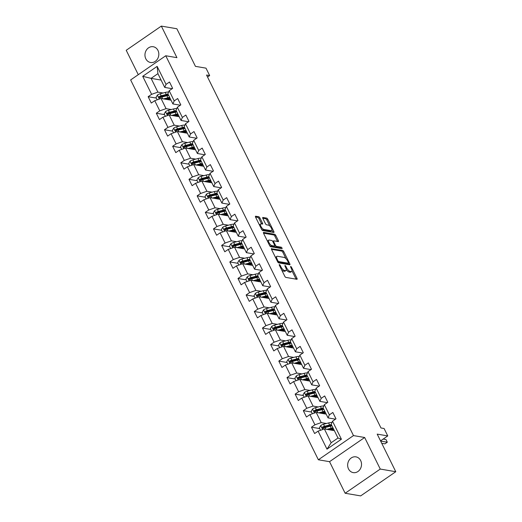 <?xml version="1.0" encoding="UTF-8"?>
<svg xmlns="http://www.w3.org/2000/svg" width="522" height="522" viewBox="0 0 522 522"><rect width="100%" height="100%" fill="white"/><g stroke="black" fill="none" stroke-linecap="round" stroke-linejoin="round"><path stroke-width="0.78" d="M279.4 264.569A0.861 0.333 55.4 0 0 279.277 264.589A0.861 0.333 55.4 0 0 279.335 265.222L284.797 276.268A1.227 0.476 55.4 0 0 285.919 277.417L296.887 279.29A1.227 0.476 55.4 0 0 297.07 279.257A1.227 0.476 55.4 0 0 296.985 278.35L291.524 267.303A0.861 0.333 55.4 0 0 290.741 266.507A0.861 0.333 55.4 0 0 290.61 266.527A0.861 0.333 55.4 0 0 290.676 267.16L291.38 268.589A3.922 1.514 55.4 0 1 291.654 271.486A3.922 1.514 55.4 0 1 291.074 271.584L290.16 271.427A3.922 1.514 55.4 0 1 286.565 267.766L285.86 266.337A0.861 0.333 55.4 0 0 285.071 265.535A0.861 0.333 55.4 0 0 284.947 265.561A0.861 0.333 55.4 0 0 285.005 266.194L285.71 267.623A3.922 1.514 55.4 0 1 285.984 270.52A3.922 1.514 55.4 0 1 285.403 270.618L284.49 270.461A3.922 1.514 55.4 0 1 280.895 266.801L280.19 265.372A0.861 0.333 55.4 0 0 279.4 264.569M145.814 58.79A7.993 6.903 -80.3 0 0 150.545 62.49A7.993 6.903 -80.3 0 0 157.487 58.993A7.993 6.903 -80.3 0 0 157.964 50.425A7.993 6.903 -80.3 0 0 153.233 46.732A7.993 6.903 -80.3 0 0 146.29 50.229A7.993 6.903 -80.3 0 0 145.814 58.79M348.513 468.919A7.993 6.903 -80.3 0 0 353.244 472.619A7.993 6.903 -80.3 0 0 360.187 469.121A7.993 6.903 -80.3 0 0 360.663 460.554A7.993 6.903 -80.3 0 0 355.932 456.861A7.993 6.903 -80.3 0 0 348.99 460.358A7.993 6.903 -80.3 0 0 348.513 468.919M259.878 217.896A1.227 0.476 55.4 0 0 258.755 216.754L255.682 216.225A1.227 0.476 55.4 0 0 255.499 216.258A1.227 0.476 55.4 0 0 255.584 217.165L261.646 229.432A1.227 0.476 55.4 0 0 262.768 230.574L273.743 232.453A1.227 0.476 55.4 0 0 273.919 232.42A1.227 0.476 55.4 0 0 273.835 231.514L267.773 219.247A1.227 0.476 55.4 0 0 266.651 218.105L262.931 217.465A1.227 0.476 55.4 0 0 262.749 217.498A1.227 0.476 55.4 0 0 262.834 218.405L265.43 223.651A1.227 0.476 55.4 0 0 266.553 224.799L268.399 225.112A3.282 1.266 55.4 0 1 271.133 227.67A3.282 1.266 55.4 0 1 271.636 230.593A3.282 1.266 55.4 0 1 271.146 230.672L263.923 229.439A3.282 1.266 55.4 0 1 261.196 226.881A3.282 1.266 55.4 0 1 260.693 223.958A3.282 1.266 55.4 0 1 261.176 223.879L262.377 224.082A1.227 0.476 55.4 0 0 262.559 224.055A1.227 0.476 55.4 0 0 262.475 223.148L259.878 217.896L258.932 218.548A1.227 0.476 55.4 0 0 257.809 217.406L255.519 217.015M380.264 469.063L364.663 437.501L329.545 461.683L345.146 493.251L380.264 469.063L395.78 471.718L377.197 434.115L387.755 435.916L384.088 428.503L380.988 427.975L206.555 75.037L209.661 75.573L205.994 68.154L195.443 66.353L176.854 28.749L161.331 26.1L126.22 50.282L138.278 74.679M364.663 437.501L353.485 435.589L165.755 55.756L176.932 57.668L161.331 26.1M271.662 248.563A1.227 0.476 55.4 0 0 271.479 248.596A1.227 0.476 55.4 0 0 271.564 249.496L277.626 261.77A1.227 0.476 55.4 0 0 278.755 262.912L289.723 264.784A1.227 0.476 55.4 0 0 289.906 264.752A1.227 0.476 55.4 0 0 289.814 263.851L283.753 251.578A1.227 0.476 55.4 0 0 282.63 250.436L271.388 248.753M269.639 245.601L263.577 233.334A1.227 0.476 55.4 0 1 263.486 232.427A1.227 0.476 55.4 0 1 263.669 232.394L274.637 234.267A1.227 0.476 55.4 0 1 275.766 235.415L278.356 240.662A1.227 0.476 55.4 0 1 278.441 241.569A1.227 0.476 55.4 0 1 278.265 241.601L273.815 240.838A1.227 0.476 55.4 0 0 273.632 240.87A1.227 0.476 55.4 0 0 273.717 241.777L275.44 245.255A1.227 0.476 55.4 0 0 276.562 246.404L281.195 247.193A0.861 0.333 55.4 0 1 281.913 247.865A0.861 0.333 55.4 0 1 282.043 248.629A0.861 0.333 55.4 0 1 281.913 248.648L270.761 246.743A1.227 0.476 55.4 0 1 269.639 245.601M395.78 471.718L360.669 495.9L345.146 493.251M353.485 435.589L318.368 459.778L130.644 79.938L165.755 55.756M156.359 98.103L148.15 96.7L151.289 103.056L154.753 100.674L159.778 110.84L156.313 113.228L159.458 119.584L162.923 117.196L167.947 127.368L164.482 129.75L167.621 136.105L171.085 133.723L176.11 143.889L172.645 146.277L175.79 152.633L179.255 150.245L184.279 160.411L180.814 162.799L183.953 169.154L187.418 166.766L192.448 176.938L188.984 179.32L192.122 185.675L195.587 183.294L200.611 193.46L197.146 195.848L200.291 202.203L203.756 199.815L208.78 209.981L205.316 212.369L208.454 218.725L211.919 216.336L216.943 226.509L213.478 228.89L216.623 235.246L220.088 232.864L225.112 243.03L221.648 245.418L224.786 251.774L228.251 249.385L233.275 259.558L229.817 261.94L232.956 268.295L236.42 265.913L241.445 276.079L237.98 278.467L241.125 284.823L244.583 282.435L249.614 292.601L246.149 294.989L249.288 301.344L252.752 298.956L257.777 309.128L254.312 311.51L257.457 317.865L260.922 315.484L265.946 325.65L262.481 328.038L265.62 334.393L269.084 332.005L274.109 342.178L270.644 344.559L273.789 350.914L277.254 348.533L282.278 358.699L278.813 361.087L281.952 367.442L285.417 365.054L290.447 375.22L286.983 377.608L290.121 383.964L293.586 381.575L298.61 391.748L295.145 394.13L298.29 400.485L301.755 398.103L306.779 408.269L303.315 410.657L306.453 417.013L309.918 414.625L314.942 424.791L311.477 427.179L314.622 433.534L318.087 431.146L326.987 449.155L341.414 439.224L338.002 438.023L331.196 424.255L332.514 421.215L335.979 418.827L332.834 412.471L329.369 414.859L328.057 417.9L323.033 407.728L324.345 404.687L327.809 402.305L324.671 395.95L321.206 398.332L319.888 401.372L314.864 391.206L316.175 388.166L319.64 385.778L316.502 379.422L313.037 381.81L311.725 384.851L306.701 374.679L308.013 371.644L311.477 369.256L308.332 362.901L304.874 365.289L303.556 368.323L298.532 358.157L299.843 355.117L303.308 352.735L300.17 346.38L296.705 348.761L295.393 351.802L290.369 341.636L291.681 338.595L295.145 336.207L292 329.852L288.535 332.24L287.224 335.281L282.2 325.108L283.511 322.074L286.976 319.686L283.837 313.33L280.373 315.719L279.061 318.753L274.03 308.587L275.348 305.546L278.807 303.165L275.668 296.809L272.203 299.191L270.892 302.231L265.868 292.059L267.179 289.025L270.644 286.637L267.505 280.281L264.041 282.67L262.723 285.704L257.698 275.538L259.01 272.497L262.475 270.115L259.336 263.76L255.871 266.142L254.56 269.182L249.536 259.016L250.847 255.976L254.312 253.588L251.167 247.232L247.702 249.62L246.391 252.661L241.366 242.489L242.678 239.454L246.143 237.066L243.004 230.711L239.539 233.099L238.228 236.133L233.197 225.967L234.515 222.927L237.98 220.545L234.835 214.19L231.37 216.571L230.058 219.612L225.034 209.446L226.346 206.405L229.81 204.017L226.672 197.662L223.207 200.05L221.889 203.091L216.865 192.918L218.176 189.877L221.641 187.496L218.503 181.141L215.038 183.522L213.726 186.563L208.702 176.397L210.014 173.356L213.478 170.968L210.333 164.613L206.875 167.001L205.557 170.042L200.533 159.869L201.844 156.835L205.309 154.447L202.171 148.091L198.706 150.48L197.394 153.514L192.37 143.348L193.682 140.307L197.146 137.925L194.001 131.57L190.537 133.952L189.225 136.992L184.201 126.826L185.512 123.786L188.977 121.398L185.839 115.042L182.374 117.43L181.062 120.471L176.031 110.299L177.35 107.264L180.808 104.876L177.669 98.521L174.204 100.909L172.893 103.943L167.869 93.777L169.18 90.737L172.645 88.355L169.506 82L166.042 84.381L164.724 87.422L157.918 73.654L151.086 78.359L157.892 92.126L163.092 93.014M148.15 96.7L151.615 94.319L142.715 76.31L157.142 66.379L166.042 84.381M169.18 90.737L174.204 100.909M177.35 107.264L182.374 117.43M185.512 123.786L190.537 133.952M193.682 140.307L198.706 150.48M201.844 156.835L206.875 167.001M210.014 173.356L215.038 183.522M218.176 189.877L223.207 200.05M226.346 206.405L231.37 216.571M234.515 222.927L239.539 233.099M242.678 239.454L247.702 249.62M250.847 255.976L255.871 266.142M259.01 272.497L264.041 282.67M267.179 289.025L272.203 299.191M275.348 305.546L280.373 315.719M283.511 322.074L288.535 332.24M291.681 338.595L296.705 348.761M299.843 355.117L304.874 365.289M308.013 371.644L313.037 381.81M316.175 388.166L321.206 398.332M324.345 404.687L329.369 414.859M332.514 421.215L341.414 439.224M171.262 109.542L166.061 108.648L161.037 98.482L171.04 100.191M180.318 105.216L172.893 103.943M161.037 98.482L154.753 100.674M166.061 108.648L159.778 110.84M179.424 126.063L174.224 125.176L169.2 115.003L179.203 116.713M188.488 121.737L181.062 120.471M169.2 115.003L162.923 117.196M174.224 125.176L167.947 127.368M187.594 142.584L182.393 141.697L177.369 131.531L187.372 133.24M196.657 138.258L189.225 136.992M177.369 131.531L171.085 133.723M182.393 141.697L176.11 143.889M195.763 159.112L190.556 158.225L185.532 148.052L195.535 149.762M204.82 154.786L197.394 153.514M185.532 148.052L179.255 150.245M190.556 158.225L184.279 160.411M203.926 175.633L198.725 174.746L193.701 164.58L203.704 166.283M212.989 171.307L205.557 170.042M193.701 164.58L187.418 166.766M198.725 174.746L192.448 176.938M212.095 192.161L206.895 191.267L201.864 181.101L211.873 182.811M221.152 187.835L213.726 186.563M201.864 181.101L195.587 183.294M206.895 191.267L200.611 193.46M220.258 208.683L215.057 207.795L210.033 197.623L220.036 199.332M229.321 204.356L221.889 203.091M210.033 197.623L203.756 199.815M215.057 207.795L208.78 209.981M228.427 225.204L223.227 224.316L218.203 214.15L228.205 215.86M237.484 220.878L230.058 219.612M218.203 214.15L211.919 216.336M223.227 224.316L216.943 226.509M236.59 241.732L231.39 240.844L226.365 230.672L236.368 232.381M245.653 237.406L238.228 236.133M226.365 230.672L220.088 232.864M231.39 240.844L225.112 243.03M244.759 258.253L239.559 257.366L234.535 247.2L244.537 248.903M253.822 253.927L246.391 252.661M234.535 247.2L228.251 249.385M239.559 257.366L233.275 259.558M252.929 274.774L247.728 273.887L242.697 263.721L252.7 265.43M261.985 270.455L254.56 269.182M242.697 263.721L236.42 265.913M247.728 273.887L241.445 276.079M261.091 291.302L255.891 290.415L250.867 280.242L260.87 281.952M270.155 286.976L262.723 285.704M250.867 280.242L244.583 282.435M255.891 290.415L249.614 292.601M269.261 307.823L264.06 306.936L259.029 296.77L269.039 298.48M278.317 303.497L270.892 302.231M259.029 296.77L252.752 298.956M264.06 306.936L257.777 309.128M277.423 324.351L272.223 323.457L267.199 313.291L277.202 315.001M286.487 320.025L279.061 318.753M267.199 313.291L260.922 315.484M272.223 323.457L265.946 325.65M285.593 340.873L280.392 339.985L275.368 329.813L285.371 331.522M294.656 336.546L287.224 335.281M275.368 329.813L269.084 332.005M280.392 339.985L274.109 342.178M293.762 357.394L288.555 356.506L283.531 346.34L293.534 348.05M302.819 353.068L295.393 351.802M283.531 346.34L277.254 348.533M288.555 356.506L282.278 358.699M301.925 373.922L296.724 373.034L291.7 362.862L301.703 364.571M310.988 369.596L303.556 368.323M291.7 362.862L285.417 365.054M296.724 373.034L290.447 375.22M310.094 390.443L304.894 389.556L299.863 379.39L309.872 381.093M319.151 386.117L311.725 384.851M299.863 379.39L293.586 381.575M304.894 389.556L298.61 391.748M318.257 406.971L313.056 406.077L308.032 395.911L318.035 397.62M327.32 402.645L319.888 401.372M308.032 395.911L301.755 398.103M313.056 406.077L306.779 408.269M326.426 423.492L321.226 422.605L316.202 412.432L326.204 414.142M335.483 419.166L328.057 417.9M316.202 412.432L309.918 414.625M321.226 422.605L314.942 424.791M326.987 449.155L331.17 442.728L324.364 428.96L334.367 430.67M324.364 428.96L318.087 431.146M329.545 461.683L318.368 459.778M207.541 77.034L209.661 75.573M380.545 440.881L387.755 435.916M331.17 442.728L338.002 438.023M161.089 80.068L151.086 78.359L142.715 76.31M172.156 88.688L164.724 87.422M157.142 66.379L157.918 73.654M157.892 92.126L151.615 94.319M319.692 428.582L311.477 427.179M311.523 412.06L303.315 410.657M303.36 395.532L295.145 394.13M295.191 379.011L286.983 377.608M287.028 362.483L278.813 361.087M278.859 345.962L270.644 344.559M270.69 329.441L262.481 328.038M262.527 312.913L254.312 311.51M254.358 296.392L246.149 294.989M246.195 279.87L237.98 278.467M238.025 263.342L229.817 261.94M229.863 246.821L221.648 245.418M221.693 230.293L213.478 228.89M213.524 213.772L205.316 212.369M205.361 197.251L197.146 195.848M197.192 180.723L188.984 179.32M189.029 164.202L180.814 162.799M180.86 147.674L172.645 146.277M172.691 131.153L164.482 129.75M164.528 114.631L156.313 113.228M281.619 269.835A3.922 1.514 55.4 0 0 283.544 271.114L284.49 270.461M285.984 270.52L285.038 271.172A3.922 1.514 55.4 0 1 284.457 271.27L283.544 271.114M286.31 269.6A3.922 1.514 55.4 0 0 289.208 272.079L290.16 271.427M291.654 271.486L290.708 272.145A3.922 1.514 55.4 0 1 290.121 272.236L289.208 272.079M296.104 279.153A1.227 0.476 55.4 0 0 296.039 279.009L291.974 270.787M285.984 258.671L282.807 252.237A1.227 0.476 55.4 0 0 281.684 251.089L271.499 249.353M288.934 264.647A1.227 0.476 55.4 0 0 288.868 264.504L288.281 263.316M277.913 260.772A0.861 0.333 55.4 0 0 278.702 261.568L288.333 263.212A0.861 0.333 55.4 0 0 288.457 263.192A0.861 0.333 55.4 0 0 288.398 262.559L287.655 261.052A3.922 1.514 55.4 0 0 284.059 257.392L277.476 256.269A3.922 1.514 55.4 0 0 276.895 256.361A3.922 1.514 55.4 0 0 277.169 259.264L277.913 260.772L277.332 261.17M287.576 263.734A0.861 0.333 55.4 0 1 287.511 263.845A0.861 0.333 55.4 0 1 287.381 263.871L277.932 262.253M276.895 256.361L275.949 257.02A3.922 1.514 55.4 0 0 275.623 257.718M263.506 233.184L273.691 234.926L274.637 234.267M277.476 241.464A1.227 0.476 55.4 0 0 277.41 241.314L274.813 236.068A1.227 0.476 55.4 0 0 273.691 234.926M274.579 246.084A1.227 0.476 55.4 0 0 275.616 247.056L280.249 247.846L281.195 247.193M280.94 248.485A0.861 0.333 55.4 0 0 280.249 247.846M269.195 240.048A3.282 1.266 55.4 0 0 268.713 240.133A3.282 1.266 55.4 0 0 269.215 243.056A3.282 1.266 55.4 0 0 271.949 245.614L274.494 246.045A1.227 0.476 55.4 0 0 274.67 246.019A1.227 0.476 55.4 0 0 274.585 245.112L272.862 241.627A1.227 0.476 55.4 0 0 271.74 240.485L269.195 240.048M268.713 240.133L267.76 240.786A3.282 1.266 55.4 0 0 267.505 241.281M269.496 245.307A3.282 1.266 55.4 0 0 270.996 246.267L271.949 245.614M273.815 246.514A1.227 0.476 55.4 0 1 273.724 246.671A1.227 0.476 55.4 0 1 273.541 246.704L270.996 246.267M261.594 223.951A1.227 0.476 55.4 0 0 261.529 223.801L258.932 218.548M260.693 223.958L259.741 224.61A3.282 1.266 55.4 0 0 259.486 225.067M261.529 229.191A3.282 1.266 55.4 0 0 262.977 230.098L263.923 229.439M271.636 230.593L270.683 231.246A3.282 1.266 55.4 0 1 270.2 231.331L262.977 230.098M269.848 226.019L266.827 219.899A1.227 0.476 55.4 0 0 265.698 218.757L262.768 218.255M272.954 232.316A1.227 0.476 55.4 0 0 272.889 232.166L271.884 230.143M328.26 429.626L330.635 429.006A7.934 2.577 -26.3 0 1 333.375 428.653M326.792 429.371L331.229 428.223A9.559 3.099 -26.3 0 1 332.984 427.87M320.541 430.291L319.353 427.896L320.73 425.534A3.308 1.077 -26.3 0 1 323.529 424.242L328.612 422.924A9.559 3.099 -26.3 0 1 331.959 422.5M331.366 424.582A9.559 3.099 153.7 0 0 329.604 424.941L324.521 426.259A3.308 1.077 153.7 0 0 322.511 427.068C321.891 427.975 322.1 428.399 323.144 428.34A3.308 1.077 -26.3 0 1 325.154 427.525L330.23 426.206A9.559 3.099 -26.3 0 1 331.992 425.854M332.253 430.304A7.934 2.577 153.7 0 0 333.506 428.927M381.739 443.302L384.936 443.844L387.311 442.212L385.999 439.563L383.161 439.08M333.056 428.64A9.559 3.099 153.7 0 1 332.664 428.999L331.359 430.154M330.517 430.011L331.418 428.83M323.092 428.366L323.405 427.218A1.683 0.548 -26.3 0 1 323.934 427.042L329.017 425.724A7.934 2.577 -26.3 0 1 331.751 425.365M331.946 428.732A7.934 2.577 -26.3 0 1 331.555 429.097M322.642 428.431L323.144 428.34M380.636 441.07L387.311 442.212M320.097 413.098L322.472 412.484A7.934 2.577 -26.3 0 1 325.206 412.126M318.622 412.85L323.059 411.695A9.559 3.099 -26.3 0 1 324.821 411.343M312.371 413.77L311.19 411.375L312.561 409.007A3.308 1.077 -26.3 0 1 315.36 407.721L320.443 406.403A9.559 3.099 -26.3 0 1 323.79 405.972M323.196 408.06A9.559 3.099 153.7 0 0 321.435 408.413L316.358 409.731A3.308 1.077 153.7 0 0 314.348 410.546C313.722 411.453 313.931 411.878 314.975 411.812A3.308 1.077 -26.3 0 1 316.984 411.003L322.067 409.685A9.559 3.099 -26.3 0 1 323.823 409.333M324.084 413.783A7.934 2.577 153.7 0 0 325.343 412.4M324.893 412.119A9.559 3.099 153.7 0 1 324.495 412.478L323.19 413.626M322.355 413.483L323.255 412.302M314.923 411.838L315.242 410.697A1.683 0.548 -26.3 0 1 315.764 410.52L320.847 409.202A7.934 2.577 -26.3 0 1 323.581 408.843M323.784 412.21A7.934 2.577 -26.3 0 1 323.386 412.576M314.479 411.91L314.975 411.812M311.928 396.576L314.303 395.957A7.934 2.577 -26.3 0 1 317.037 395.604M310.459 396.322L314.897 395.174A9.559 3.099 -26.3 0 1 316.652 394.821M304.202 397.249L303.021 394.854L304.398 392.485A3.308 1.077 -26.3 0 1 307.197 391.193L312.273 389.875A9.559 3.099 -26.3 0 1 315.621 389.451M315.027 391.539A9.559 3.099 153.7 0 0 313.272 391.892L308.189 393.21A3.308 1.077 153.7 0 0 306.179 394.019C305.553 394.932 305.768 395.356 306.805 395.291A3.308 1.077 -26.3 0 1 308.815 394.482L313.898 393.164A9.559 3.099 -26.3 0 1 315.66 392.805M315.921 397.255A7.934 2.577 153.7 0 0 317.174 395.878M316.723 395.591A9.559 3.099 153.7 0 1 316.332 395.957L315.02 397.105M314.185 396.961L315.086 395.78M306.76 395.317L307.073 394.175A1.683 0.548 -26.3 0 1 307.602 393.993L312.685 392.674A7.934 2.577 -26.3 0 1 315.418 392.322M315.614 395.689A7.934 2.577 -26.3 0 1 315.223 396.048M306.31 395.382L306.805 395.291M303.758 380.055L306.14 379.435A7.934 2.577 -26.3 0 1 308.874 379.076M302.29 379.801L306.727 378.652A9.559 3.099 -26.3 0 1 308.482 378.293M296.039 380.721L294.858 378.326L296.228 375.964A3.308 1.077 -26.3 0 1 299.028 374.672L304.111 373.354A9.559 3.099 -26.3 0 1 307.458 372.93M306.864 375.011A9.559 3.099 153.7 0 0 305.102 375.364L300.019 376.682A3.308 1.077 153.7 0 0 298.01 377.497C297.39 378.404 297.599 378.828 298.643 378.77A3.308 1.077 -26.3 0 1 300.652 377.954L305.729 376.636A9.559 3.099 -26.3 0 1 307.491 376.284M307.752 380.734A7.934 2.577 153.7 0 0 309.011 379.357M308.561 379.07A9.559 3.099 153.7 0 1 308.163 379.429L306.858 380.584M306.016 380.44L306.923 379.253M298.591 378.789L298.904 377.647A1.683 0.548 -26.3 0 1 299.432 377.471L304.515 376.153A7.934 2.577 -26.3 0 1 307.249 375.794M307.451 379.161A7.934 2.577 -26.3 0 1 307.053 379.527M298.147 378.861L298.643 378.77M295.596 363.527L297.971 362.914A7.934 2.577 -26.3 0 1 300.705 362.555M294.121 363.279L298.558 362.124A9.559 3.099 -26.3 0 1 300.32 361.772M287.87 364.199L286.689 361.805L288.066 359.436A3.308 1.077 -26.3 0 1 290.858 358.151L295.941 356.833A9.559 3.099 -26.3 0 1 299.289 356.402M298.695 358.49A9.559 3.099 153.7 0 0 296.94 358.842L291.857 360.16A3.308 1.077 153.7 0 0 289.847 360.97C289.221 361.883 289.429 362.307 290.473 362.242A3.308 1.077 -26.3 0 1 292.483 361.433L297.566 360.115A9.559 3.099 -26.3 0 1 299.321 359.762M299.589 364.212A7.934 2.577 153.7 0 0 300.842 362.829M300.391 362.549A9.559 3.099 153.7 0 1 300 362.907L298.688 364.056M297.853 363.912L298.754 362.731M290.428 362.268L290.741 361.126A1.683 0.548 -26.3 0 1 291.269 360.95L296.346 359.625A7.934 2.577 -26.3 0 1 299.086 359.273M299.282 362.64A7.934 2.577 -26.3 0 1 298.891 363.005M289.978 362.34L290.473 362.242M287.426 347.006L289.808 346.386A7.934 2.577 -26.3 0 1 292.542 346.034M285.958 346.752L290.395 345.603A9.559 3.099 -26.3 0 1 292.15 345.251M279.707 347.672L278.52 345.277L279.896 342.915A3.308 1.077 -26.3 0 1 282.696 341.623L287.779 340.305A9.559 3.099 -26.3 0 1 291.126 339.881M290.532 341.962A9.559 3.099 153.7 0 0 288.77 342.321L283.687 343.639A3.308 1.077 153.7 0 0 281.678 344.448C281.058 345.355 281.267 345.779 282.311 345.721A3.308 1.077 -26.3 0 1 284.32 344.905L289.397 343.587A9.559 3.099 -26.3 0 1 291.159 343.235M291.42 347.685A7.934 2.577 153.7 0 0 292.672 346.308M292.222 346.021A9.559 3.099 153.7 0 1 291.831 346.386L290.526 347.535M289.684 347.391L290.591 346.21M282.258 345.747L282.572 344.598A1.683 0.548 -26.3 0 1 283.1 344.422L288.183 343.104A7.934 2.577 -26.3 0 1 290.917 342.745M291.113 346.119A7.934 2.577 -26.3 0 1 290.721 346.477M281.808 345.812L282.311 345.721M279.263 330.478L281.639 329.865A7.934 2.577 -26.3 0 1 284.373 329.506M277.789 330.23L282.226 329.075A9.559 3.099 -26.3 0 1 283.988 328.723M271.538 331.15L270.357 328.756L271.727 326.387A3.308 1.077 -26.3 0 1 274.526 325.102L279.609 323.784A9.559 3.099 -26.3 0 1 282.957 323.353M282.363 325.441A9.559 3.099 153.7 0 0 280.601 325.793L275.525 327.111A3.308 1.077 153.7 0 0 273.515 327.927C272.889 328.834 273.097 329.258 274.141 329.193A3.308 1.077 -26.3 0 1 276.151 328.384L281.234 327.066A9.559 3.099 -26.3 0 1 282.989 326.713M283.257 331.163A7.934 2.577 153.7 0 0 284.51 329.78M284.059 329.499A9.559 3.099 153.7 0 1 283.661 329.858L282.356 331.007M281.521 330.87L282.422 329.682M274.096 329.219L274.409 328.077A1.683 0.548 -26.3 0 1 274.931 327.901L280.014 326.583A7.934 2.577 -26.3 0 1 282.748 326.224M282.95 329.591A7.934 2.577 -26.3 0 1 282.552 329.956M273.645 329.291L274.141 329.193M271.094 313.957L273.469 313.344A7.934 2.577 -26.3 0 1 276.203 312.985M269.626 313.709L274.063 312.554A9.559 3.099 -26.3 0 1 275.818 312.202M263.375 314.629L262.188 312.234L263.564 309.866A3.308 1.077 -26.3 0 1 266.364 308.574L271.44 307.256A9.559 3.099 -26.3 0 1 274.794 306.832M274.194 308.92A9.559 3.099 153.7 0 0 272.438 309.272L267.355 310.59A3.308 1.077 153.7 0 0 265.346 311.399C264.726 312.313 264.935 312.737 265.972 312.671A3.308 1.077 -26.3 0 1 267.982 311.862L273.065 310.544A9.559 3.099 -26.3 0 1 274.826 310.185M275.087 314.642A7.934 2.577 153.7 0 0 276.34 313.259M275.89 312.978A9.559 3.099 153.7 0 1 275.499 313.337L274.194 314.485M273.352 314.342L274.252 313.161M265.926 312.698L266.24 311.556A1.683 0.548 -26.3 0 1 266.768 311.373L271.851 310.055A7.934 2.577 -26.3 0 1 274.585 309.703M274.781 313.07A7.934 2.577 -26.3 0 1 274.389 313.428M265.476 312.763L265.972 312.671M262.931 297.436L265.307 296.816A7.934 2.577 -26.3 0 1 268.04 296.457M261.457 297.181L265.894 296.033A9.559 3.099 -26.3 0 1 267.655 295.674M255.206 298.101L254.025 295.706L255.395 293.344A3.308 1.077 -26.3 0 1 258.194 292.052L263.277 290.734A9.559 3.099 -26.3 0 1 266.625 290.31M266.031 292.392A9.559 3.099 153.7 0 0 264.269 292.744L259.193 294.069A3.308 1.077 153.7 0 0 257.183 294.878C256.556 295.785 256.765 296.209 257.809 296.15A3.308 1.077 -26.3 0 1 259.819 295.335L264.902 294.017A9.559 3.099 -26.3 0 1 266.657 293.664M266.918 298.114A7.934 2.577 153.7 0 0 268.178 296.737M267.727 296.45A9.559 3.099 153.7 0 1 267.329 296.809L266.024 297.964M265.189 297.821L266.089 296.64M257.757 296.17L258.07 295.028A1.683 0.548 -26.3 0 1 258.599 294.852L263.682 293.534A7.934 2.577 -26.3 0 1 266.416 293.175M266.618 296.542A7.934 2.577 -26.3 0 1 266.22 296.907M257.313 296.242L257.809 296.15M254.762 280.908L257.137 280.294A7.934 2.577 -26.3 0 1 259.871 279.936M253.287 280.66L257.724 279.505A9.559 3.099 -26.3 0 1 259.486 279.153M247.036 281.58L245.855 279.185L247.232 276.817A3.308 1.077 -26.3 0 1 250.031 275.531L255.108 274.213A9.559 3.099 -26.3 0 1 258.455 273.782M257.861 275.87A9.559 3.099 153.7 0 0 256.106 276.223L251.023 277.541A3.308 1.077 153.7 0 0 249.014 278.356C248.387 279.263 248.596 279.688 249.64 279.622A3.308 1.077 -26.3 0 1 251.65 278.813L256.733 277.495A9.559 3.099 -26.3 0 1 258.494 277.143M258.755 281.593A7.934 2.577 153.7 0 0 260.008 280.21M259.558 279.929A9.559 3.099 153.7 0 1 259.166 280.288L257.855 281.436M257.02 281.293L257.92 280.112M249.594 279.648L249.907 278.507A1.683 0.548 -26.3 0 1 250.436 278.33L255.512 277.012A7.934 2.577 -26.3 0 1 258.253 276.653M258.449 280.02A7.934 2.577 -26.3 0 1 258.057 280.386M249.144 279.72L249.64 279.622M246.593 264.386L248.974 263.767A7.934 2.577 -26.3 0 1 251.708 263.414M245.125 264.132L249.562 262.984A9.559 3.099 -26.3 0 1 251.317 262.631M238.874 265.052L237.686 262.657L239.063 260.295A3.308 1.077 -26.3 0 1 241.862 259.003L246.945 257.685A9.559 3.099 -26.3 0 1 250.292 257.261M249.699 259.343A9.559 3.099 153.7 0 0 247.937 259.702L242.854 261.02A3.308 1.077 153.7 0 0 240.844 261.829C240.224 262.742 240.433 263.16 241.477 263.101A3.308 1.077 -26.3 0 1 243.487 262.292L248.563 260.967A9.559 3.099 -26.3 0 1 250.325 260.615M250.586 265.065A7.934 2.577 153.7 0 0 251.845 263.688M251.389 263.401A9.559 3.099 153.7 0 1 250.997 263.767L249.692 264.915M248.85 264.771L249.757 263.59M241.425 263.127L241.738 261.985A1.683 0.548 -26.3 0 1 242.267 261.803L247.35 260.485A7.934 2.577 -26.3 0 1 250.084 260.126M250.279 263.499A7.934 2.577 -26.3 0 1 249.888 263.858M240.981 263.192L241.477 263.101M238.43 247.859L240.805 247.245A7.934 2.577 -26.3 0 1 243.539 246.886M236.955 247.611L241.392 246.456A9.559 3.099 -26.3 0 1 243.154 246.103M230.704 248.531L229.523 246.136L230.9 243.767A3.308 1.077 -26.3 0 1 233.693 242.482L238.776 241.164A9.559 3.099 -26.3 0 1 242.123 240.733M241.529 242.821A9.559 3.099 153.7 0 0 239.774 243.174L234.691 244.492A3.308 1.077 153.7 0 0 232.681 245.307C232.055 246.214 232.264 246.638 233.308 246.58A3.308 1.077 -26.3 0 1 235.318 245.764L240.401 244.446A9.559 3.099 -26.3 0 1 242.156 244.094M242.423 248.544A7.934 2.577 153.7 0 0 243.676 247.16M243.226 246.88A9.559 3.099 153.7 0 1 242.828 247.239L241.523 248.394M240.688 248.25L241.588 247.063M233.262 246.599L233.575 245.457A1.683 0.548 -26.3 0 1 234.104 245.281L239.18 243.963A7.934 2.577 -26.3 0 1 241.914 243.604M242.117 246.971A7.934 2.577 -26.3 0 1 241.725 247.337M232.812 246.671L233.308 246.58M230.261 231.337L232.636 230.724A7.934 2.577 -26.3 0 1 235.376 230.365M228.793 231.089L233.23 229.934A9.559 3.099 -26.3 0 1 234.985 229.582M222.542 232.009L221.354 229.615L222.731 227.246A3.308 1.077 -26.3 0 1 225.53 225.961L230.613 224.636A9.559 3.099 -26.3 0 1 233.96 224.212M233.367 226.3A9.559 3.099 153.7 0 0 231.605 226.652L226.522 227.97A3.308 1.077 153.7 0 0 224.512 228.78C223.892 229.693 224.101 230.117 225.145 230.052A3.308 1.077 -26.3 0 1 227.155 229.243L232.231 227.925A9.559 3.099 -26.3 0 1 233.993 227.566M234.254 232.022A7.934 2.577 153.7 0 0 235.507 230.639M235.057 230.359A9.559 3.099 153.7 0 1 234.665 230.717L233.36 231.866M232.518 231.722L233.419 230.541M225.093 230.078L225.406 228.936A1.683 0.548 -26.3 0 1 225.935 228.753L231.018 227.435A7.934 2.577 -26.3 0 1 233.752 227.083M233.947 230.45A7.934 2.577 -26.3 0 1 233.556 230.809M224.643 230.15L225.145 230.052M222.098 214.816L224.473 214.196A7.934 2.577 -26.3 0 1 227.207 213.844M220.623 214.562L225.06 213.413A9.559 3.099 -26.3 0 1 226.822 213.054M214.372 215.482L213.191 213.087L214.562 210.725A3.308 1.077 -26.3 0 1 217.361 209.433L222.444 208.115A9.559 3.099 -26.3 0 1 225.791 207.691M225.197 209.772A9.559 3.099 153.7 0 0 223.436 210.125L218.359 211.449A3.308 1.077 153.7 0 0 216.349 212.258C215.723 213.165 215.932 213.589 216.976 213.531A3.308 1.077 -26.3 0 1 218.986 212.715L224.068 211.397A9.559 3.099 -26.3 0 1 225.824 211.045M226.085 215.495A7.934 2.577 153.7 0 0 227.344 214.118M226.894 213.831A9.559 3.099 153.7 0 1 226.496 214.19L225.191 215.345M224.356 215.201L225.256 214.02M216.924 213.557L217.243 212.408A1.683 0.548 -26.3 0 1 217.765 212.232L222.848 210.914A7.934 2.577 -26.3 0 1 225.582 210.555M225.785 213.922A7.934 2.577 -26.3 0 1 225.387 214.288M216.48 213.622L216.976 213.531M213.929 198.288L216.304 197.675A7.934 2.577 -26.3 0 1 219.038 197.316M212.461 198.04L216.898 196.885A9.559 3.099 -26.3 0 1 218.653 196.533M206.203 198.96L205.022 196.566L206.399 194.197A3.308 1.077 -26.3 0 1 209.198 192.912L214.274 191.594A9.559 3.099 -26.3 0 1 217.622 191.163M217.028 193.251A9.559 3.099 153.7 0 0 215.273 193.603L210.19 194.921A3.308 1.077 153.7 0 0 208.18 195.737C207.554 196.644 207.769 197.068 208.807 197.003A3.308 1.077 -26.3 0 1 210.816 196.194L215.899 194.876A9.559 3.099 -26.3 0 1 217.661 194.523M217.922 198.973A7.934 2.577 153.7 0 0 219.175 197.59M218.725 197.309A9.559 3.099 153.7 0 1 218.333 197.668L217.022 198.817M216.186 198.673L217.087 197.492M208.761 197.029L209.074 195.887A1.683 0.548 -26.3 0 1 209.603 195.711L214.686 194.393A7.934 2.577 -26.3 0 1 217.42 194.034M217.615 197.401A7.934 2.577 -26.3 0 1 217.224 197.766M208.311 197.101L208.807 197.003M205.759 181.767L208.141 181.147A7.934 2.577 -26.3 0 1 210.875 180.795M204.291 181.512L208.728 180.364A9.559 3.099 -26.3 0 1 210.483 180.012M198.04 182.439L196.859 180.044L198.23 177.676A3.308 1.077 -26.3 0 1 201.029 176.384L206.112 175.066A9.559 3.099 -26.3 0 1 209.459 174.642M208.865 176.723A9.559 3.099 153.7 0 0 207.103 177.082L202.021 178.4A3.308 1.077 153.7 0 0 200.011 179.209C199.391 180.123 199.6 180.547 200.644 180.482A3.308 1.077 -26.3 0 1 202.653 179.672L207.736 178.354A9.559 3.099 -26.3 0 1 209.492 177.995M209.753 182.446A7.934 2.577 153.7 0 0 211.012 181.069M210.562 180.782A9.559 3.099 153.7 0 1 210.164 181.147L208.859 182.295M208.017 182.152L208.924 180.971M200.592 180.508L200.905 179.366A1.683 0.548 -26.3 0 1 201.433 179.183L206.516 177.865A7.934 2.577 -26.3 0 1 209.25 177.513M209.452 180.88A7.934 2.577 -26.3 0 1 209.054 181.238M200.148 180.573L200.644 180.482M197.597 165.246L199.972 164.626A7.934 2.577 -26.3 0 1 202.706 164.267M196.122 164.991L200.559 163.843A9.559 3.099 -26.3 0 1 202.321 163.484M189.871 165.911L188.69 163.516L190.067 161.154A3.308 1.077 -26.3 0 1 192.859 159.862L197.942 158.544A9.559 3.099 -26.3 0 1 201.29 158.12M200.696 160.202A9.559 3.099 153.7 0 0 198.941 160.554L193.858 161.872A3.308 1.077 153.7 0 0 191.848 162.688C191.222 163.595 191.43 164.019 192.474 163.96A3.308 1.077 -26.3 0 1 194.484 163.145L199.567 161.827A9.559 3.099 -26.3 0 1 201.322 161.474M201.59 165.924A7.934 2.577 153.7 0 0 202.843 164.547M202.392 164.26A9.559 3.099 153.7 0 1 202.001 164.619L200.689 165.774M199.854 165.631L200.755 164.443M192.429 163.98L192.742 162.838A1.683 0.548 -26.3 0 1 193.27 162.662L198.347 161.344A7.934 2.577 -26.3 0 1 201.087 160.985M201.283 164.352A7.934 2.577 -26.3 0 1 200.892 164.717M191.979 164.052L192.474 163.96M189.427 148.718L191.809 148.104A7.934 2.577 -26.3 0 1 194.543 147.746M187.959 148.47L192.396 147.315A9.559 3.099 -26.3 0 1 194.151 146.963M181.708 149.39L180.521 146.995L181.897 144.627A3.308 1.077 -26.3 0 1 184.697 143.341L189.78 142.023A9.559 3.099 -26.3 0 1 193.127 141.593M192.533 143.68A9.559 3.099 153.7 0 0 190.771 144.033L185.688 145.351A3.308 1.077 153.7 0 0 183.679 146.16C183.059 147.073 183.268 147.498 184.312 147.432A3.308 1.077 -26.3 0 1 186.321 146.623L191.398 145.305A9.559 3.099 -26.3 0 1 193.16 144.953M193.421 149.403A7.934 2.577 153.7 0 0 194.673 148.02M194.223 147.739A9.559 3.099 153.7 0 1 193.832 148.098L192.527 149.246M191.685 149.103L192.592 147.922M184.259 147.458L184.573 146.317A1.683 0.548 -26.3 0 1 185.101 146.14L190.184 144.816A7.934 2.577 -26.3 0 1 192.918 144.464M193.114 147.83A7.934 2.577 -26.3 0 1 192.722 148.196M183.809 147.53L184.312 147.432M181.264 132.196L183.64 131.577A7.934 2.577 -26.3 0 1 186.374 131.224M179.79 131.942L184.227 130.794A9.559 3.099 -26.3 0 1 185.989 130.441M173.539 132.862L172.358 130.467L173.728 128.105A3.308 1.077 -26.3 0 1 176.527 126.813L181.61 125.495A9.559 3.099 -26.3 0 1 184.958 125.071M184.364 127.153A9.559 3.099 153.7 0 0 182.602 127.512L177.526 128.83A3.308 1.077 153.7 0 0 175.516 129.639C174.89 130.546 175.098 130.97 176.142 130.911A3.308 1.077 -26.3 0 1 178.152 130.095L183.235 128.777A9.559 3.099 -26.3 0 1 184.99 128.425M185.258 132.875A7.934 2.577 153.7 0 0 186.511 131.498M186.06 131.211A9.559 3.099 153.7 0 1 185.662 131.577L184.357 132.725M183.522 132.581L184.423 131.4M176.097 130.937L176.41 129.789A1.683 0.548 -26.3 0 1 176.938 129.613L182.015 128.295A7.934 2.577 -26.3 0 1 184.749 127.936M184.951 131.309A7.934 2.577 -26.3 0 1 184.553 131.668M175.646 131.002L176.142 130.911M173.095 115.669L175.47 115.055A7.934 2.577 -26.3 0 1 178.204 114.696M171.627 115.421L176.064 114.266A9.559 3.099 -26.3 0 1 177.819 113.913M165.376 116.341L164.189 113.946L165.565 111.578A3.308 1.077 -26.3 0 1 168.365 110.292L173.441 108.974A9.559 3.099 -26.3 0 1 176.795 108.543M176.195 110.631A9.559 3.099 153.7 0 0 174.439 110.984L169.356 112.302A3.308 1.077 153.7 0 0 167.347 113.117C166.727 114.024 166.936 114.448 167.973 114.383A3.308 1.077 -26.3 0 1 169.983 113.574L175.066 112.256A9.559 3.099 -26.3 0 1 176.827 111.904M177.088 116.354A7.934 2.577 153.7 0 0 178.341 114.97M177.891 114.69A9.559 3.099 153.7 0 1 177.5 115.049L176.195 116.197M175.353 116.06L176.253 114.873M167.927 114.409L168.241 113.267A1.683 0.548 -26.3 0 1 168.769 113.091L173.852 111.773A7.934 2.577 -26.3 0 1 176.586 111.414M176.782 114.781A7.934 2.577 -26.3 0 1 176.39 115.147M167.477 114.481L167.973 114.383M164.932 99.147L167.308 98.527A7.934 2.577 -26.3 0 1 170.042 98.175M163.458 98.899L167.895 97.745A9.559 3.099 -26.3 0 1 169.657 97.392M157.207 99.819L156.026 97.425L157.396 95.056A3.308 1.077 -26.3 0 1 160.195 93.764L165.278 92.446A9.559 3.099 -26.3 0 1 168.626 92.022M168.032 94.11A9.559 3.099 153.7 0 0 166.27 94.462L161.194 95.78A3.308 1.077 153.7 0 0 159.184 96.59C158.558 97.503 158.766 97.927 159.81 97.862A3.308 1.077 -26.3 0 1 161.82 97.053L166.903 95.735A9.559 3.099 -26.3 0 1 168.658 95.376M168.919 99.832A7.934 2.577 153.7 0 0 170.179 98.449M169.728 98.169A9.559 3.099 153.7 0 1 169.33 98.527L168.025 99.676M167.19 99.532L168.091 98.351M159.758 97.888L160.078 96.746A1.683 0.548 -26.3 0 1 160.6 96.563L165.683 95.245A7.934 2.577 -26.3 0 1 168.417 94.893M168.619 98.26A7.934 2.577 -26.3 0 1 168.221 98.619M159.314 97.953L159.81 97.862M280.314 267.199L280.895 266.801M284.457 271.27L285.403 270.618M285.273 266.742L285.86 266.337M285.965 268.184L286.565 267.766M290.121 272.236L291.074 271.584M290.943 267.708L291.524 267.303M296.039 279.009L296.985 278.35M279.609 265.77L280.19 265.372M281.684 251.089L282.63 250.436M282.807 252.237L283.753 251.578M288.868 264.504L289.814 263.851M277.854 262.155L278.702 261.568M287.381 263.871L288.333 263.212M276.588 259.662L277.169 259.264M274.813 236.068L275.766 235.415M277.41 241.314L278.356 240.662M273.137 242.175L273.717 241.777M274.774 245.718L275.44 245.255M275.616 247.056L276.562 246.404M273.541 246.704L274.494 246.045M261.529 223.801L262.475 223.148M270.2 231.331L271.146 230.672M265.698 218.757L266.651 218.105M266.827 219.899L267.773 219.247M272.889 232.166L273.835 231.514M257.809 217.406L258.755 216.754M320.697 425.593L322.655 429.554M330.23 426.206L331.229 428.223M329.669 429.867L329.402 429.325M328.612 422.924L329.604 424.941M325.154 427.525L325.996 429.234M323.529 424.242L324.521 426.259M323.405 427.218L322.511 427.068M312.528 409.065L314.485 413.032M322.067 409.685L323.059 411.695M321.5 413.339L321.232 412.804M320.443 406.403L321.435 408.413M316.984 411.003L317.826 412.713M315.36 407.721L316.358 409.731M315.242 410.697L314.348 410.546M304.365 392.544L306.323 396.505M313.898 393.164L314.897 395.174M313.337 396.818L313.07 396.283M312.273 389.875L313.272 391.892M308.815 394.482L309.663 396.191M307.197 391.193L308.189 393.21M307.073 394.175L306.179 394.019M296.196 376.023L298.153 379.983M305.729 376.636L306.727 378.652M305.168 380.29L304.9 379.755M304.111 373.354L305.102 375.364M300.652 377.954L301.494 379.664M299.028 374.672L300.019 376.682M298.904 377.647L298.01 377.497M288.027 359.495L289.991 363.462M297.566 360.115L298.558 362.124M296.998 363.769L296.737 363.234M295.941 356.833L296.94 358.842M292.483 361.433L293.331 363.142M290.858 358.151L291.857 360.16M290.741 361.126L289.847 360.97M279.864 342.974L281.821 346.934M289.397 343.587L290.395 345.603M288.836 347.247L288.568 346.706M287.779 340.305L288.77 342.321M284.32 344.905L285.162 346.621M282.696 341.623L283.687 343.639M282.572 344.598L281.678 344.448M271.694 326.446L273.652 330.413M281.234 327.066L282.226 329.075M280.666 330.72L280.405 330.185M279.609 323.784L280.601 325.793M276.151 328.384L276.999 330.093M274.526 325.102L275.525 327.111M274.409 328.077L273.515 327.927M263.532 309.924L265.489 313.892M273.065 310.544L274.063 312.554M272.504 314.198L272.236 313.663M271.44 307.256L272.438 309.272M267.982 311.862L268.83 313.572M266.364 308.574L267.355 310.59M266.24 311.556L265.346 311.399M255.362 293.403L257.32 297.364M264.902 294.017L265.894 296.033M264.334 297.671L264.067 297.135M263.277 290.734L264.269 292.744M259.819 295.335L260.661 297.044M258.194 292.052L259.193 294.069M258.07 295.028L257.183 294.878M247.193 276.875L249.157 280.843M256.733 277.495L257.724 279.505M256.165 281.149L255.904 280.614M255.108 274.213L256.106 276.223M251.65 278.813L252.498 280.523M250.031 275.531L251.023 277.541M249.907 278.507L249.014 278.356M239.03 260.354L240.988 264.315M248.563 260.967L249.562 262.984M248.002 264.628L247.735 264.086M246.945 257.685L247.937 259.702M243.487 262.292L244.329 264.002M241.862 259.003L242.854 261.02M241.738 261.985L240.844 261.829M230.861 243.833L232.819 247.793M240.401 244.446L241.392 246.456M239.833 248.1L239.572 247.565M238.776 241.164L239.774 243.174M235.318 245.764L236.166 247.474M233.693 242.482L234.691 244.492M233.575 245.457L232.681 245.307M222.698 227.305L224.656 231.272M232.231 227.925L233.23 229.934M231.67 231.579L231.403 231.044M230.613 224.636L231.605 226.652M227.155 229.243L227.997 230.952M225.53 225.961L226.522 227.97M225.406 228.936L224.512 228.78M214.529 210.784L216.486 214.744M224.068 211.397L225.06 213.413M223.501 215.057L223.24 214.516M222.444 208.115L223.436 210.125M218.986 212.715L219.827 214.425M217.361 209.433L218.359 211.449M217.243 212.408L216.349 212.258M206.366 194.256L208.324 198.223M215.899 194.876L216.898 196.885M215.338 198.53L215.071 197.995M214.274 191.594L215.273 193.603M210.816 196.194L211.664 197.903M209.198 192.912L210.19 194.921M209.074 195.887L208.18 195.737M198.197 177.734L200.154 181.695M207.736 178.354L208.728 180.364M207.169 182.008L206.901 181.473M206.112 175.066L207.103 177.082M202.653 179.672L203.495 181.382M201.029 176.384L202.021 178.4M200.905 179.366L200.011 179.209M190.028 161.213L191.992 165.174M199.567 161.827L200.559 163.843M198.999 165.481L198.738 164.945M197.942 158.544L198.941 160.554M194.484 163.145L195.332 164.854M192.859 159.862L193.858 161.872M192.742 162.838L191.848 162.688M181.865 144.685L183.822 148.653M191.398 145.305L192.396 147.315M190.837 148.959L190.569 148.424M189.78 142.023L190.771 144.033M186.321 146.623L187.163 148.333M184.697 143.341L185.688 145.351M184.573 146.317L183.679 146.16M173.695 128.164L175.653 132.125M183.235 128.777L184.227 130.794M182.667 132.438L182.406 131.896M181.61 125.495L182.602 127.512M178.152 130.095L179 131.812M176.527 126.813L177.526 128.83M176.41 129.789L175.516 129.639M165.533 111.636L167.49 115.603M175.066 112.256L176.064 114.266M174.505 115.91L174.237 115.375M173.441 108.974L174.439 110.984M169.983 113.574L170.831 115.284M168.365 110.292L169.356 112.302M168.241 113.267L167.347 113.117M157.363 95.115L159.321 99.082M166.903 95.735L167.895 97.745M166.335 99.389L166.068 98.854M165.278 92.446L166.27 94.462M161.82 97.053L162.662 98.762M160.195 93.764L161.194 95.78M160.078 96.746L159.184 96.59M287.511 263.845L288.457 263.192M272.771 241.458L273.632 240.87M273.724 246.671L274.67 246.019"/></g></svg>
